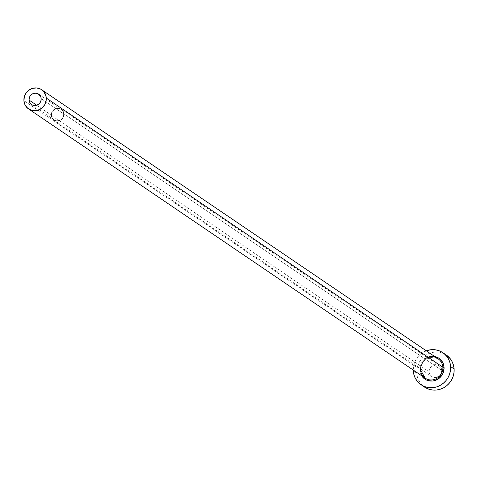 <?xml version="1.0" encoding="UTF-8"?>
<svg xmlns="http://www.w3.org/2000/svg" width="478" height="478" viewBox="0 0 478 478"><rect width="100%" height="100%" fill="white"/><g stroke="black" fill="none" stroke-linecap="round" stroke-linejoin="round"><path stroke-width="0.36" stroke-dasharray="2.39 1.79" d="M63.688 113.931L41.168 98.647L63.688 113.931L63.371 116.339L62.182 118.484L60.3 120.044L58.005 120.779L55.657 120.57L53.602 119.458L52.162 117.612L51.552 115.306A6.292 5.981 -55.8 0 0 54.086 119.823A6.292 5.981 -55.8 0 0 60.575 119.882A6.292 5.981 -55.8 0 0 63.688 113.931A6.292 5.981 -55.8 0 0 61.154 109.414A6.292 5.981 -55.8 0 0 54.665 109.354A6.292 5.981 -55.8 0 0 51.552 115.306L51.863 112.898L53.058 110.753L54.94 109.193L57.235 108.458L59.583 108.667L61.638 109.779L63.078 111.625L63.688 113.931M36.698 105.226L51.552 115.306L36.698 105.226M63.968 113.895A6.584 6.256 124.2 0 1 60.706 120.127A6.584 6.256 124.2 0 1 53.924 120.068A6.584 6.256 124.2 0 1 51.271 115.341L429.083 371.788A6.584 6.256 -55.8 0 0 431.736 376.515A6.584 6.256 -55.8 0 0 438.523 376.58A6.584 6.256 -55.8 0 0 441.78 370.348L63.968 113.895L441.78 370.348L440.937 374.047L439.294 376.025L435.834 377.512L432.243 376.825L429.722 374.202L429.083 371.788L429.411 369.267L431.568 366.112L435.028 364.624L437.484 364.839L440.483 366.889L441.78 370.348A6.584 6.256 -55.8 0 0 439.127 365.622A6.584 6.256 -55.8 0 0 432.345 365.556A6.584 6.256 -55.8 0 0 429.083 371.788L51.271 115.341A6.584 6.256 124.2 0 1 54.534 109.109A6.584 6.256 124.2 0 1 61.315 109.169A6.584 6.256 124.2 0 1 63.968 113.895L63.329 111.488L61.823 109.552L58.459 108.159L55.986 108.44L53.757 109.665L52.114 111.637L51.313 114.069L51.475 116.584L52.568 118.795L54.432 120.372L56.78 121.077L59.254 120.797L62.397 118.663L63.64 116.417L63.968 113.895M420.509 369.841C422.355 358.918 428.252 355.274 438.207 358.906A11.621 11.036 -55.8 0 0 426.227 358.799A11.621 11.036 -55.8 0 0 420.479 369.793L23.9 100.607L420.479 369.793A11.621 11.036 -55.8 0 0 425.151 378.134M446.309 355.046A19.365 18.397 -55.8 0 0 426.346 354.861A19.365 18.397 -55.8 0 0 416.762 373.187L413.261 370.809L416.762 373.187A19.365 18.397 -55.8 0 0 424.56 387.09M413.225 370.038A19.365 18.397 124.2 0 1 426.28 350.81L420.568 354.114L417.886 356.791L415.746 359.928L414.223 363.4L413.225 370.038M421.596 375.72L420.18 372.446L419.798 370.068L420.419 365.252L421.411 362.993L424.542 359.217L426.567 357.843L431.156 356.379L434.651 356.492M446.237 354.999L441.475 352.752L437.902 352.071L434.239 352.125L430.618 352.901L427.189 354.377L424.07 356.492L421.387 359.169L419.248 362.306L417.73 365.778L416.888 369.452L416.762 373.187L417.354 376.843L418.638 380.279L420.574 383.356L423.072 385.967M437.017 358.213A11.621 11.036 -55.8 0 0 425.629 359.193A11.621 11.036 -55.8 0 0 420.479 369.793M31.566 104.539L54.086 119.823M53.924 120.068L431.736 376.515M61.315 109.169L439.127 365.622M38.634 94.124L61.154 109.414"/><path stroke-width="0.72" d="M41.168 98.647A6.292 5.981 124.2 0 1 38.055 104.598A6.292 5.981 124.2 0 1 31.566 104.539A6.292 5.981 124.2 0 1 29.033 100.022L36.698 105.226L29.033 100.022L29.839 96.484L32.42 93.909L35.904 93.162L39.118 94.495L40.977 97.458L41.126 99.86L40.361 102.178L38.796 104.073L36.663 105.238L34.297 105.507L32.05 104.837L29.642 102.328L29.033 100.022A6.292 5.981 124.2 0 1 32.151 94.064A6.292 5.981 124.2 0 1 38.634 94.124A6.292 5.981 124.2 0 1 41.168 98.647M420.479 369.793A11.621 11.036 -55.8 0 0 426.34 378.833A11.621 11.036 -55.8 0 0 437.729 377.847A11.621 11.036 -55.8 0 0 442.879 367.247L444.062 367.313A12.589 11.956 124.2 0 1 436.456 379.956A12.589 11.956 124.2 0 1 422.624 377.112M420.509 369.841L425.151 378.134A11.621 11.036 -55.8 0 0 437.131 378.241A11.621 11.036 -55.8 0 0 442.879 367.247A11.621 11.036 -55.8 0 0 438.207 358.906L41.628 89.721A11.621 11.036 124.2 0 1 46.3 98.062L442.879 367.247L46.3 98.062A11.621 11.036 124.2 0 1 40.552 109.056A11.621 11.036 124.2 0 1 28.578 108.948A11.621 11.036 124.2 0 1 23.9 100.607A11.621 11.036 124.2 0 1 29.648 89.613A11.621 11.036 124.2 0 1 41.628 89.721M421.052 384.712L424.56 387.09A19.365 18.397 -55.8 0 0 444.516 387.276A19.365 18.397 -55.8 0 0 454.1 368.95A19.365 18.397 -55.8 0 0 446.309 355.046L442.801 352.668A19.365 18.397 124.2 0 1 450.599 366.572L454.1 368.95L450.599 366.572A19.365 18.397 124.2 0 1 441.015 384.898A19.365 18.397 124.2 0 1 421.052 384.712A19.365 18.397 124.2 0 1 413.261 370.809A19.365 18.397 124.2 0 1 413.225 370.038L413.852 374.465L415.137 377.901L417.067 380.978L419.57 383.589L422.546 385.621L425.886 387.007L429.453 387.688L433.122 387.634L436.743 386.857L440.172 385.382L443.291 383.266L445.974 380.59L448.113 377.453L449.631 373.981L450.473 370.307L450.599 366.572L450.007 362.916L448.723 359.48L446.787 356.403L444.289 353.798L441.308 351.76L437.973 350.374L434.4 349.699L430.738 349.747L426.28 350.81A19.365 18.397 124.2 0 1 442.801 352.668M434.651 356.492L438.027 357.687L439.963 359.008L442.843 362.706L444.062 367.313L443.435 372.129L442.449 374.388L439.312 378.164L435.058 380.5L432.704 381.008L428.001 380.596L425.832 379.693L423.896 378.373L421.596 375.72M423.072 385.967L426.053 387.999L429.387 389.385L432.96 390.066L436.623 390.012L440.244 389.235L443.68 387.76L446.793 385.644L449.475 382.968L451.614 379.831L453.138 376.359L453.975 372.685L454.1 368.95L453.508 365.294L452.224 361.858L450.294 358.781L446.237 354.999M23.9 100.607L25.029 104.861L27.688 108.273L31.476 110.322L35.814 110.699L37.989 110.233L41.921 108.076L44.812 104.592L46.229 100.302L45.948 95.869L44.018 91.961L40.732 89.177L36.585 87.934L32.217 88.43L28.286 90.587L26.672 92.194L24.48 96.156L23.9 100.607M424.93 358.912A12.589 11.956 124.2 0 1 437.185 357.275A12.589 11.956 124.2 0 1 444.062 367.313L442.879 367.247A11.621 11.036 -55.8 0 0 437.017 358.213M425.151 378.134L28.578 108.948"/></g></svg>
